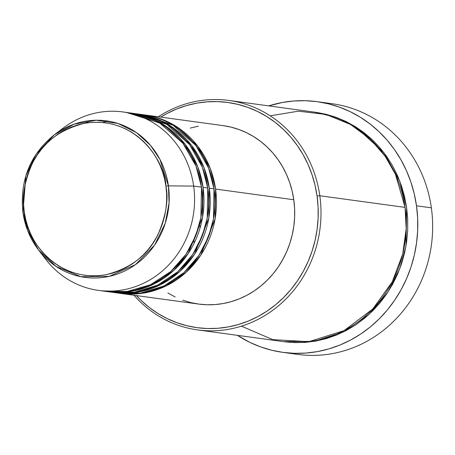 <?xml version="1.0" encoding="UTF-8"?>
<svg xmlns="http://www.w3.org/2000/svg" width="455" height="455" viewBox="0 0 455 455"><rect width="100%" height="100%" fill="white"/><g stroke="black" fill="none" stroke-linecap="round" stroke-linejoin="round"><path stroke-width="0.68" d="M58.894 131.592A90.056 83.737 97.8 0 1 122.924 111.947A90.056 83.737 97.8 0 1 193.665 186.078L168.418 185.879L193.665 186.078A90.056 83.737 -82.2 0 0 63.563 127.821L54.299 134.777A78.994 73.448 97.8 0 1 168.418 185.879L165.927 186.146C168.725 199.136 166.132 215.147 158.152 234.166C148.432 254.789 130.966 268.325 105.748 274.78C53.178 283.294 24.542 234.615 24.274 211.945C21.476 198.954 24.069 182.944 32.055 163.919C41.769 143.302 59.235 129.766 84.459 123.311C137.023 114.796 165.66 163.476 165.927 186.146L168.418 185.879L159.944 159.409L150.463 145.344L136.454 132.615L117.953 123.481L96.301 120.234L74.091 124.169L54.299 134.777L36.019 154.245L25.872 175.749L22.943 212.371L24.274 211.945L23.569 204.46L23.558 196.918L24.234 189.405L25.594 181.977L27.619 174.72L30.297 167.69L33.596 160.968L37.492 154.609L41.94 148.683L46.899 143.24L52.325 138.331L58.16 134.009L64.354 130.312L70.843 127.281L77.566 124.937L84.459 123.311L91.449 122.406L98.479 122.247L105.475 122.827L112.374 124.135L119.102 126.171L125.603 128.907L131.808 132.314L137.655 136.369L143.097 141.027L148.08 146.243L152.55 151.964L156.463 158.147L159.79 164.716L162.492 171.62L164.545 178.787L165.927 186.146L166.632 193.631L166.644 201.167L165.967 208.686L164.613 216.108L162.583 223.371L159.904 230.395L156.605 237.118L152.709 243.476L148.262 249.408L143.302 254.851L137.876 259.76L132.041 264.082L125.847 267.773L119.358 270.81L112.635 273.154L105.748 274.78L98.752 275.679L91.722 275.844L84.727 275.264L77.828 273.95L71.099 271.919L64.604 269.184L58.399 265.771L52.547 261.722L47.104 257.064L42.122 251.848L37.657 246.121L33.738 239.944L30.411 233.375L27.709 226.471L25.656 219.304L24.274 211.945L22.943 212.371A78.994 73.448 97.8 0 1 22.938 212.326M144.826 114.939A90.056 83.737 97.8 0 0 144.042 114.836L175.613 126.046L197.794 146.186L210.273 168.538L215.568 189.07L215.073 218.952L200.854 255.05L186.249 272.198L166.638 285.666L143.575 293.105L119.676 293.287A90.056 83.737 97.8 0 0 120.461 293.401A90.056 83.737 97.8 0 0 215.568 189.07L293.776 199.745A90.056 83.737 -82.2 0 0 223.035 125.614L144.826 114.939A90.056 83.737 97.8 0 1 215.568 189.07L293.776 199.745L294.595 208.509L294.613 217.336L293.822 226.135L292.229 234.825L289.858 243.328L286.724 251.552L282.856 259.424L278.301 266.869L273.091 273.808L267.284 280.183L260.931 285.928L254.1 290.99L246.849 295.318L239.25 298.867L231.379 301.608L223.314 303.519L215.124 304.571L206.894 304.759L198.704 304.082L190.634 302.547L182.751 300.169M116.554 292.832L140.601 293.105L163.982 285.985L183.957 272.642L198.886 255.443L208.481 236.924L213.458 219.026L214.004 188.853A90.056 83.737 -82.2 0 0 143.262 114.723L138.565 114.086A90.056 83.737 97.8 0 1 209.306 188.216L208.817 218.099L194.598 254.191L179.992 271.345L160.382 284.807L137.319 292.247L113.42 292.434A90.056 83.737 97.8 0 0 114.205 292.548A90.056 83.737 97.8 0 0 209.306 188.216L214.004 188.853L209.306 188.216L204.016 167.685L191.538 145.333L169.357 125.193L137.785 113.983A90.056 83.737 97.8 0 1 138.565 114.086M110.298 291.979L134.344 292.252L157.726 285.131L177.7 271.789L192.63 254.59L202.225 236.071L207.201 218.167L207.742 188A90.056 83.737 -82.2 0 0 137 113.869L132.308 113.232A90.056 83.737 97.8 0 1 203.049 187.358L202.56 217.245L188.336 253.338L173.736 270.492L154.126 283.954L131.063 291.393L107.164 291.581A90.056 83.737 97.8 0 0 107.943 291.695A90.056 83.737 97.8 0 0 203.049 187.358L207.742 188L203.049 187.358L197.76 166.831L185.276 144.48L163.1 124.34L131.529 113.13A90.056 83.737 97.8 0 1 132.308 113.232M102.483 290.847L126.672 291.587L150.36 284.796L170.705 271.584L185.964 254.339L195.786 235.679L200.894 217.598L201.485 187.147A90.056 83.737 -82.2 0 0 130.744 113.016L122.924 111.947M241.463 326.155L272.755 339.64L308.831 341.677L344.037 330.631L372.793 308.985L392.25 281.844L402.698 254.106L406.184 228.865L405.064 207.389L319.814 195.752L317.055 196.003A113.648 105.662 97.8 0 1 259.305 315.81A113.648 105.662 97.8 0 1 136.375 295.574L141.505 300.778L149.541 307.66L158.186 313.643L167.355 318.682L176.955 322.726L186.897 325.729L197.089 327.668L207.423 328.521L217.808 328.283L228.143 326.952L238.323 324.546L248.254 321.088L257.837 316.606L266.988 311.146L275.611 304.759L283.624 297.507L290.955 289.465L297.53 280.707L303.28 271.317L308.16 261.38L312.113 251.001L315.11 240.274L317.118 229.303L318.113 218.201L318.096 207.065L317.055 196.003L315.014 185.128L311.976 174.538L307.984 164.346L303.075 154.637L297.286 145.509L290.682 137.052L283.329 129.345L275.286 122.463L266.641 116.474L257.473 111.435L247.873 107.397L237.931 104.394L227.745 102.455L217.405 101.601L207.025 101.84L196.691 103.166L186.51 105.577L176.58 109.035L166.991 113.517L160.74 117.111A113.648 105.662 97.8 0 1 317.055 196.003L319.814 195.752A115.792 107.659 -82.2 0 0 158.334 116.781A115.792 107.659 97.8 0 1 228.859 100.441A115.792 107.659 97.8 0 1 319.814 195.752L405.064 207.389A115.792 107.659 -82.2 0 0 314.109 112.084L228.859 100.441M324.517 102.944A126.513 117.629 97.8 0 1 431.357 207.833A126.513 117.629 -82.2 0 0 331.985 103.7L317.124 101.67A126.513 117.629 97.8 0 1 416.496 205.808L431.357 207.833L416.496 205.808A126.513 117.629 97.8 0 1 282.896 352.369A126.513 117.629 97.8 0 1 237.396 335.335L249.852 342.376L260.539 346.875L271.607 350.219L282.947 352.375L294.453 353.325L306.016 353.057L317.516 351.578L328.851 348.9L339.908 345.049L350.577 340.061L360.764 333.981L370.359 326.872L379.282 318.801L387.444 309.849L394.758 300.095L401.162 289.642L406.594 278.585L410.996 267.028L414.329 255.09L416.564 242.879L417.673 230.514L417.65 218.116L416.496 205.808L414.221 193.699L410.842 181.915L406.4 170.562L400.929 159.75L394.491 149.593L387.142 140.18L378.952 131.603L370 123.942L360.377 117.276L350.174 111.668L339.481 107.17L328.413 103.825L317.072 101.664L305.567 100.714L294.01 100.982L282.504 102.46L268.717 105.884A126.513 117.629 97.8 0 1 317.124 101.67M406.628 207.605L405.997 245.984L399.78 268.751L387.768 292.349L369.039 314.394L343.878 331.718L314.268 341.33L283.567 341.637L294.925 342.621L305.504 342.376L316.032 341.022L326.406 338.571L336.524 335.045L346.289 330.478L355.611 324.915L364.398 318.409L372.565 311.027L380.033 302.831L386.727 293.902L392.591 284.335L397.562 274.211L401.589 263.638L404.643 252.707L406.685 241.531L407.703 230.219L407.686 218.872L406.628 207.605L404.54 196.52L401.452 185.737L397.386 175.346L392.381 165.455L386.483 156.156L379.754 147.539L372.264 139.685L364.068 132.678L355.264 126.575L345.919 121.439L336.137 117.322L326.007 114.262L314.888 112.192L336.37 117.407L355.395 126.655L383.832 152.544L399.831 181.244L406.628 207.605M54.299 134.777C30.098 154.512 19.645 180.368 22.932 212.349C24.98 226.454 30.189 239.011 38.567 250.023A78.994 73.448 97.8 0 1 22.943 212.371L27.596 230.395L38.567 250.023L56.09 266.431L80.763 276.674L109.2 276.378L135.453 264.645L154.581 245.137L165.256 223.251L169.061 202.93L168.418 185.879A78.994 73.448 97.8 0 1 125.364 270.674A78.994 73.448 97.8 0 1 38.567 250.023L45.625 259.208A90.056 83.737 -82.2 0 0 144.582 282.754A90.056 83.737 -82.2 0 0 193.665 186.078L201.485 187.147L193.665 186.078A90.056 83.737 97.8 0 1 98.559 290.409A90.056 83.737 97.8 0 1 42.133 254.322M107.943 291.695L112.641 292.332A90.056 83.737 -82.2 0 0 207.742 188L202.356 167.23L189.587 144.622L166.866 124.414L134.652 113.585M98.559 290.409L106.379 291.479A90.056 83.737 -82.2 0 0 201.485 187.147L196.003 166.126L182.938 143.274L159.677 123.009L126.82 112.584M199.887 228.546L199.984 225.72M282.896 352.369L297.758 354.399A126.513 117.629 -82.2 0 0 431.357 207.833A126.513 117.629 97.8 0 1 290.364 353.125M197.533 329.892A115.792 107.659 97.8 0 1 133.969 295.244A115.792 107.659 -82.2 0 0 259.828 318.443A115.792 107.659 -82.2 0 0 319.814 195.752A115.792 107.659 97.8 0 1 197.533 329.892L282.782 341.534A115.792 107.659 -82.2 0 0 405.064 207.389L395.446 174.305L385.283 156.457L370.433 139.224L350.504 124.465L325.945 114.432L298.321 111.185L270.179 115.82M190.321 128.082L198.391 126.177M222.995 125.614L231.072 127.15L238.949 129.527L246.559 132.729L253.822 136.722L260.675 141.471L267.045 146.919L272.875 153.028L278.107 159.728L282.692 166.962L286.587 174.657L289.75 182.739L292.155 191.128L293.776 199.745A90.056 83.737 -82.2 0 1 198.67 304.076L120.461 293.401M175.141 296.961L167.878 292.969M114.205 292.548L118.897 293.185A90.056 83.737 -82.2 0 0 214.004 188.853L208.612 168.083L195.843 145.475L173.127 125.267L140.908 114.438M194.211 243.038L193.91 240.138L194.211 243.038M91.398 120.467L85.665 123.1M107.056 120.956L103.04 122.537"/></g></svg>
